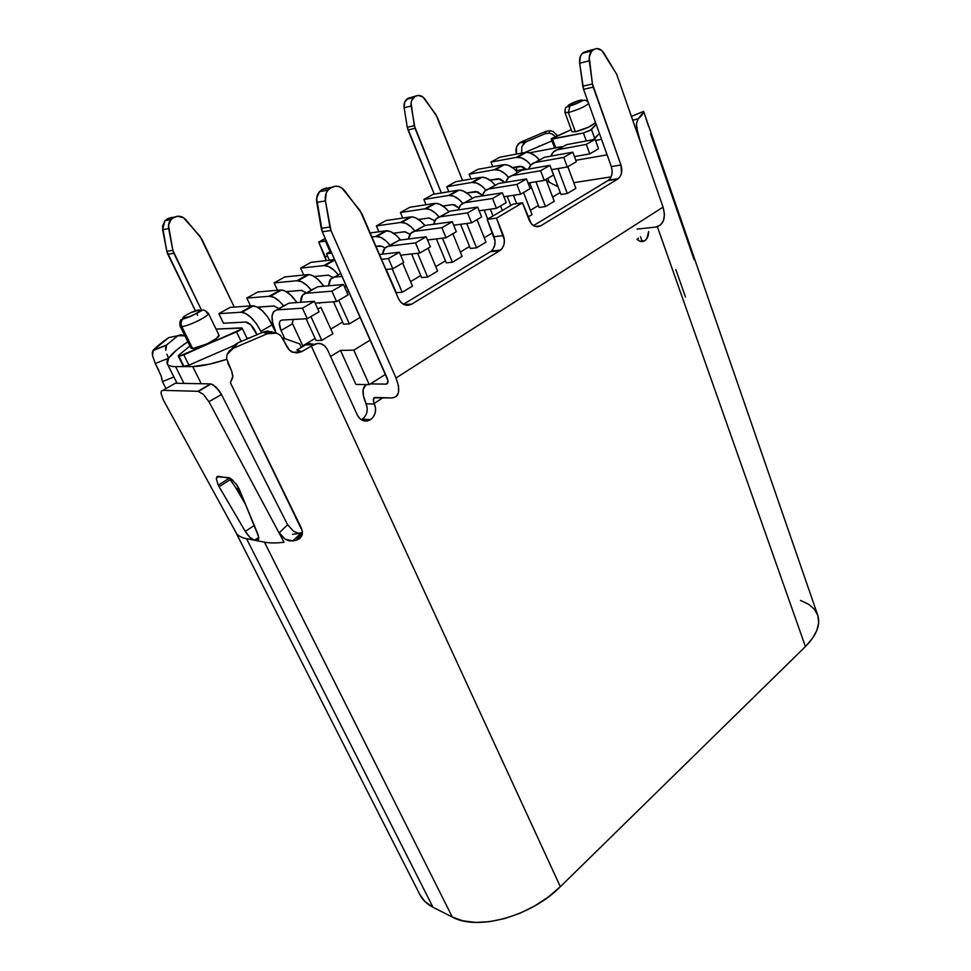 <?xml version="1.0" encoding="UTF-8"?>
<svg xmlns="http://www.w3.org/2000/svg" width="971" height="971" viewBox="0 0 971 971"><rect width="100%" height="100%" fill="white"/><g stroke="black" fill="none" stroke-linecap="round" stroke-linejoin="round"><path stroke-width="1.46" d="M180.023 325.698L181.759 326.511C180.594 323.804 180.909 321.377 182.706 319.228L184.029 318.209C178.421 318.719 193.969 310.186 198.934 310.004L190.522 312.783L184.842 315.915L183.021 317.99L189.163 316.813L195.681 313.815L199.723 310.987L199.965 310.198L198.934 310.004C204.711 309.397 189.017 318.063 184.029 318.209L182.706 319.228C180.909 321.377 180.594 323.804 181.759 326.511L180.023 325.698M571.955 131.643L575.378 131.753L571.968 131.668L564.964 112.551L568.351 112.539L569.977 105.839C563.338 107.368 573.91 101.567 580.088 100.268L572.356 103.011L567.926 105.79L577.769 103.084L582.187 100.292L580.088 100.268C586.836 98.678 576.216 104.54 569.977 105.839L568.351 112.539L564.988 112.272M575.378 131.753L568.351 112.539L575.378 131.753L588.341 127.274L595.551 122.698C591.934 126.072 585.21 129.094 575.378 131.753M218.985 335.189C221.097 337.58 199.176 348.71 192.634 348.54L190.935 348.067L192.634 348.54L181.759 326.511L192.634 348.54L206.738 344.025L216.157 338.673L218.973 335.165L208.34 313.245C210.367 315.417 188.24 326.487 181.759 326.511C187.791 326.499 208.425 316.485 208.377 313.621L208.34 313.232M176.285 350.3L168.59 358.263C166.806 360.921 166.502 362.984 167.655 364.441C168.82 365.885 171.454 366.613 175.557 366.601L184.053 366.577L178.919 356.308L236.56 331.924C240.189 330.249 242.046 328.975 242.119 328.101L216.023 329.084L241.318 327.882L242.131 328.186L241.439 329.145L183.81 354.84L188.932 365.145L233.926 345.567L188.932 365.145L183.81 354.84L178.919 356.308L184.053 366.577L188.932 365.145L183.361 366.334M235.103 530.955L419.885 894.655C422.579 899.923 426.937 904.122 432.981 907.242L246.537 538.674L254.511 540.228L249.935 537.339L245.311 531.416L219.082 486.762L230.212 479.674L219.082 486.762L218.232 485.209L229.411 478.084L218.232 485.209L216.302 478.667L216.934 476.81L228.403 477.574L231.11 478.764L237.191 485.379L239.424 489.59L258.614 536.708L257.873 540.361L246.537 538.674L432.981 907.242L452.316 917.061L264.452 542.158L256.295 540.58L264.452 542.158L452.316 917.061C477.38 931.165 531.21 916.369 560.352 886.705L805.432 646.577L657.355 226.692L805.432 646.577C816.66 635.155 820.75 624.681 817.716 615.141L643.761 111.811L638.19 118.826L632.752 120.295L638.19 118.826L636.418 123.778L636.539 127.553L640.69 143.04L637.462 131.437L636.43 123.608M361.285 419.763L370.534 419.654C365.084 422.434 360.702 420.929 357.364 415.139L327.543 349.827L325.018 346.21L321.51 343.952L317.541 343.406L311.303 346.113L560.352 886.705L311.303 346.113L301.763 351.599L297.575 352.886L293.193 352.339L289.322 350.046L280.522 335.468L276.577 333.126L271.989 332.495L267.426 333.684L233.307 348.273L238.065 342.787L234.302 345.19L231.887 348.929L238.065 342.787L262.789 332.228L238.065 342.787L233.307 348.273L229.52 350.665L227.165 354.257L226.546 358.554L231.681 371.056L232.822 377.331L230.382 382.695L301.362 528.066L302.418 531.999L301.811 535.713L299.687 538.589L296.41 540.155L301.228 532.836L299.068 533.261L302.224 532.569L297.417 539.876L292.708 540.908L296.41 540.155L301.289 532.824M644.817 240.674C647.39 238.757 648.664 235.71 648.628 231.535L646.953 238.441L644.78 240.711C642.037 242.277 639.452 241.73 637.012 239.072L639.319 240.966L642.098 241.597L644.78 240.711L639.804 241.184M611.099 176.88L573.776 182.682L611.099 176.88M557.475 185.218L555.509 185.522L557.475 185.218M330.565 356.454L340.493 350.41L353.796 350.155L370.315 340.032L353.796 350.155L369.283 384.625L355.896 384.419L340.493 350.41L330.565 356.454M560.218 192.525L552.62 197.052L560.218 192.525M538.383 205.536L530.384 210.294L538.383 205.536M492.528 232.822L484.262 237.749L492.528 232.822M469.563 246.488L460.315 252.011L469.563 246.488M445.458 260.847L435.748 266.624L445.458 260.847M420.734 275.558L410.539 281.639L420.734 275.558M342.593 322.081L330.808 329.096L342.593 322.081M315.126 338.43L302.77 345.785L315.126 338.43M554.223 201.325L545.423 206.592L539.123 207.466L529.681 182.766L539.123 207.466L545.423 206.592L536.101 182.111L536.999 181.589L535.968 181.747L545.423 206.592L554.223 201.325L545.957 179.429L554.223 201.325M462.111 256.417L452.389 262.243L446.296 262.85L436.392 238.915L446.296 262.85L452.389 262.243L442.473 238.162L452.389 262.243L462.111 256.417L452.85 233.756L462.111 256.417M412.457 286.129L402.212 292.259L396.253 292.696L386.227 269.428L396.253 292.696L402.212 292.259L392.163 268.846L402.212 292.259L412.457 286.129L402.637 263.056L412.457 286.129M360.132 317.42L349.329 323.889L343.528 324.156L333.49 301.811L343.528 324.156L349.329 323.889L338.782 300.306L349.329 323.889L360.132 317.42L348.516 291.227L346.89 292.174L348.516 291.227L360.132 317.42M332.907 333.708L321.802 340.348L316.085 340.518L306.108 318.767L316.085 340.518L321.802 340.348L310.926 316.558L321.802 340.348L332.907 333.708L320.928 307.285L317.845 309.081L320.928 307.285L332.907 333.708M437.605 271.079L427.616 277.051L421.596 277.585L411.619 253.953L421.596 277.585L427.616 277.051L417.627 253.285L427.616 277.051L437.605 271.079L428.065 248.212L437.605 271.079M486.01 242.131L476.518 247.799L470.377 248.479L460.57 224.301L470.377 248.479L476.518 247.799L466.711 223.476L476.518 247.799L486.01 242.131L477.016 219.652L486.01 242.131M532.047 214.591L527.981 217.019L532.047 214.591L523.539 192.513L532.047 214.591M575.876 188.374L567.282 193.508L560.947 194.443L551.637 169.634L560.947 194.443L567.282 193.508L558.216 169.245L559.951 168.226L558.216 169.245L557.985 168.566L567.282 193.508L575.876 188.374L567.829 166.672L575.876 188.374M326.62 187.864L322.178 189.491L319.483 191.615L316.631 198.436L322.299 231.79L387.113 377.913C388.558 381.724 388.169 383.788 385.948 384.128L387.72 382.987L385.948 384.128L370.437 383.897L385.523 374.32L370.437 383.897L385.948 384.128L387.247 383.679L387.878 380.316L322.299 231.79L330.965 230.528L396.01 377.986L398.462 385.778L398.547 392.296L396.302 396.556L392.09 397.94L374.017 397.879L373.434 401.108L375.583 408.354L375.207 412.809L373.447 416.777L370.534 419.654L366.917 421.026L363.154 420.649L359.792 418.586L357.364 415.139L327.543 349.827C324.096 343.77 319.495 342.047 313.718 344.669L305.598 344.887L296.835 349.985L301.763 351.599L313.718 344.669L305.598 344.887L301.362 347.4L299.736 343.88L282.512 337.835L299.736 343.88L301.362 347.4L296.835 349.985L301.763 351.599L293.193 352.339C291.312 352.17 289.115 350.179 286.603 346.344L283.253 339.195M319.398 191.712L328.064 190.085C325.673 193.035 324.8 196.64 325.431 200.888L316.777 202.417L325.431 200.888L326.22 193.108L328.149 189.988L330.856 187.84L322.178 189.491L319.398 191.712C317.019 194.637 316.145 198.205 316.777 202.417L321.255 228.306L329.909 227.02L325.431 200.888L330.965 230.528L329.909 227.02L321.255 228.306L322.299 231.79L330.965 230.528L396.01 377.986L663.072 207.114L616.682 74.282L663.072 207.114C666.094 218.426 663.557 225.078 655.486 227.08L637.097 229.12L655.486 227.08L660.329 225.114L663.484 220.635L664.467 214.312L663.072 207.114L396.01 377.986C400.635 390.342 399.324 396.981 392.09 397.94L375.267 397.467C373.119 397.77 372.767 399.749 374.187 403.414L383.06 397.685L374.187 403.414L374.49 404.082C376.724 410.442 375.437 415.612 370.631 419.593L362.292 419.169C367.074 415.224 368.349 410.102 366.128 403.79L363.397 395.743L363.142 389.48L366.152 384.577M367.22 408.026L365.836 403.123C361.94 393.825 362.062 387.647 366.164 384.577M551.237 139.023L554.526 147.823L562.525 146.633L529.632 152.799L555.825 147.895L552.535 139.035L551.407 138.635L571.227 129.641L551.237 138.999L583.425 133.003L552.535 139.035L555.825 147.895L554.514 147.798M596.158 124.385L590.259 130.393L583.425 133.003L586.314 140.953L583.425 133.003L591.497 129.519L596.158 124.385M178.919 356.308L178.227 355.944L179.065 354.925L189.928 346.04L179.065 354.925L178.251 356.09L178.919 356.308M173.663 384.2L175.302 383.266L183.98 383.424L175.557 366.601L192.731 366.553L209.433 364.186L226.631 359.367C211.884 364.076 200.584 366.48 192.731 366.553L201.252 383.727L210.513 383.885L213.037 384.734L218.997 390.524L221.473 394.542L287.659 524.85M249.741 338.042L246.913 338.139L249.741 338.042M247.059 338.491L246.391 339.449L247.035 338.406L242.119 328.113M599.386 133.379L593.342 139.63L594.786 138.622L591.497 129.519L594.786 138.622L599.386 133.379M595.563 140.455L601.522 139.339L595.563 140.455M539.16 146.063L538.541 146.33M293.448 531.173L297.308 532.933L300.949 533.249L292.453 534.305L300.949 533.249L292.708 540.908L288.945 540.798L285.11 539.184L279.26 532.763L284.054 542.267C276.25 543.202 269.756 543.165 264.561 542.182L264.561 542.182C269.756 543.165 276.25 543.202 284.054 542.267L279.26 532.763L287.61 524.753L221.473 394.542L208.935 401.715L284.054 542.267L208.935 401.715L203.461 394.42L198.06 391.301L210.513 383.885L175.302 383.266L162.885 390.354L198.06 391.301L162.885 390.354L161.404 391.058L160.968 393.121L163.322 399.931L236.317 533.188L163.298 399.882M235.929 488.025L245.566 504.507L235.929 488.025M313.354 344.171L309.409 343.637L305.598 344.887L314.07 344.474M519.655 142.786L516.438 147.107L516.511 154.086L515.868 150.651L516.438 147.107L518.211 144.084L520.942 142.045L519.655 142.786L525.093 142.446L521.828 146.779L521.658 153.115L521.828 146.779L523.636 143.732L526.403 141.693L545.047 133.767L548.554 133.136L552.014 133.937L555.303 136.523L552.014 133.937L548.955 133.161L550.084 130.709L546.212 131.291L545.047 133.767L526.403 141.693L520.942 142.045L546.212 131.291L549.695 130.684L553.118 131.498L557.403 135.612L553.118 131.498L550.084 130.709M551.941 140.904L524.813 152.532M165.665 347.096L166.575 344.972L177.827 335.748L180.691 334.752L184.866 335.808L177.827 335.748L166.575 344.972L153.2 350.228C156.829 346.453 162.011 342.241 168.748 337.605L177.827 335.748L168.748 337.605L153.2 350.228L152.483 355.568L152.338 352.339L153.2 350.228L166.575 344.972L165.798 350.337L165.665 347.096M166.866 354.245L168.59 358.263L166.866 354.245M187.84 341.828C178.142 348.249 171.721 353.735 168.59 358.263L155.275 363.482L152.483 355.568L155.275 363.482L168.59 358.263L167.291 363.894C168.214 365.691 170.969 366.601 175.557 366.601L183.98 383.424L201.252 383.727L192.731 366.553L183.373 366.358L178.263 356.126M273.749 332.519L267.316 331.062L262.789 332.228L267.426 333.684L233.307 348.273L227.141 354.306M499.664 250.736L411.753 304.117L404.082 304.591L411.753 304.117L499.664 250.736L502.359 248.127L504.01 244.328L504.374 239.934L496.497 218.123L522.495 202.818L531.283 223.706L534.22 226.049L537.533 226.789L540.713 225.818L535.288 226.486L540.713 225.818L617.629 179.113L540.713 225.818C535.907 227.979 532.059 226.073 529.171 220.114L522.495 202.818L496.497 218.123L503.391 235.589C505.308 241.524 504.374 246.355 500.587 250.093L490.355 251.72L499.664 250.736M403.438 304.275L490.355 251.72L403.438 304.275M618.296 178.652L608.659 180.121C612.094 176.819 612.98 172.304 611.317 166.587L620.967 165.009C622.629 170.775 621.743 175.314 618.296 178.652L608.659 180.121L533.48 225.636L607.992 180.582L617.629 179.113L619.996 176.758L621.464 173.251L620.967 165.009L592.431 83.967L589.239 57.265L591.46 51.414L594.483 49.205L596.91 48.55L601.874 50.589L616.682 74.282L603.901 53.053C601.122 48.999 597.978 47.725 594.483 49.205L583.887 52.228L581.823 53.939L580.355 56.524L579.675 63.249L583.571 89.344L611.317 166.587L612.155 170.678L611.815 174.768L610.358 178.251M258.941 308.074L261.041 306.897L258.941 308.074M287.088 292.174L288.338 291.47L287.088 292.174M675.84 269.586L685.514 297.09M502.844 182.803L503.269 180.824L502.844 182.803M643.542 111.41L631.381 116.362L643.53 111.544C643.542 113.34 641.758 115.767 638.19 118.826L632.789 120.283M525.093 142.446L526.403 141.693L520.942 142.045L546.212 131.291L545.047 133.767L548.955 133.161M159.038 370.898L155.275 363.482L161.101 375.85L162.436 381.615L173.87 376.954L162.436 381.615L165.98 388.594L162.436 381.615M161.866 378.472L161.259 376.347M246.428 538.662C241.524 537.667 238.162 535.846 236.317 533.188C238.162 535.846 241.524 537.667 246.428 538.662L246.428 538.662M800.48 600.394L808.758 604.338L814.487 609.387L817.861 615.578L818.687 622.666L816.854 630.397L812.399 638.481L805.432 646.577L560.352 886.705L548.421 896.913L534.778 905.894L520.007 913.201L504.774 918.53L489.76 921.649L475.62 922.414L462.973 920.848L452.316 917.061L432.981 907.242L425.043 901.634L419.873 894.619M637.571 239.679L638.42 238.15M374.49 404.082L366.128 403.79L374.49 404.082M362.195 419.241L370.631 419.593M467.925 193.812L467.512 192.792L467.925 193.812M462.597 180.497L435.858 114.529L422.943 97.015L418.246 95.389L415.066 96.457L411.753 100.219L411.073 102.999L414.289 125.672L441.344 192.962L415.03 128.33L411.17 105.997C410.697 102.38 411.534 99.515 413.682 97.403L415.964 96.008C419.241 94.66 422.227 95.68 424.885 99.066L437.132 116.884L462.597 180.497M197.599 315.272L196.628 313.269L197.599 315.272M173.081 217.383L168.553 218.244L164.924 220.708L162.618 229.69L166.806 251.271L195.438 310.841L167.777 254.171L173.833 253.297L201.118 309.385L172.862 250.372L173.833 253.297L167.777 254.171L166.806 251.271L162.473 226.352L164.997 220.623L171.491 217.395M648.543 126.23L646.14 119.263M636.709 131.631L637.462 131.437L636.709 131.631M227.736 362.96L231.681 371.056L232.882 376.093L230.382 382.695L302.309 531.003M694.119 259.743L650.546 133.78M235.807 483.437L239.424 489.59L257.679 533.71C259.391 538.262 259.026 540.568 256.599 540.616L254.511 540.228L258.711 537.388L254.511 540.228C251.477 539.306 248.406 536.356 245.311 531.416L218.232 485.209L216.302 478.667L217.783 476.336M245.311 531.416L254.256 525.445L245.311 531.416M218.56 476.324L230.418 478.327M256.295 540.58L258.687 538.966L256.295 540.58M271.916 331.694L262.789 332.228L267.426 333.684L276.614 333.138M162.885 390.354L175.302 383.266M198.06 391.301L203.461 394.42L208.935 401.715L221.473 394.542L216.023 387.077L210.974 383.933L198.06 391.301M302.394 533.395L301.811 535.713L297.417 539.876M279.26 532.763L287.61 524.753L293.509 531.198C297.332 533.115 299.808 533.795 300.949 533.249L292.708 540.908L285.11 539.184L279.26 532.763M326.183 260.58L318.706 242.046L325.261 238.453L318.706 242.046L325.406 241.148L330.091 251.707L325.406 241.148L326.244 240.687L318.706 242.046L325.224 256.66L327.7 256.368L325.224 256.66L326.183 260.58M434.255 194.127L407.262 127.31L404.142 107.781L404.725 102.04L408.026 98.302L415.964 96.008L406.643 99.236C404.506 101.336 403.681 104.188 404.142 107.781L411.17 105.997L404.142 107.781L407.262 127.31L414.289 125.672L407.262 127.31L408.002 129.956L415.03 128.33L408.002 129.956L434.255 194.127M234.254 307.091L200.062 236.317L183.495 217.71L177.523 216.242L173.493 217.662L171.054 219.482L168.517 225.26L172.862 250.372L168.663 228.622C168.068 225.078 168.845 222.056 170.981 219.567L174.622 217.091C178.773 215.344 182.56 216.266 185.983 219.859L201.701 238.854L234.254 307.091M168.553 218.244L174.622 217.091L168.553 218.244M167.425 218.815L173.493 217.662L167.425 218.815M162.618 229.69L168.663 228.622L162.618 229.69M166.806 251.271L172.862 250.372L166.806 251.271M328.064 190.085L330.856 187.84L335.323 186.214L338.709 186.517L341.926 188.071L360.059 210.598L398.438 298.583L400.889 302.321L404.276 304.676L408.099 305.307L411.753 304.117C406.242 306.654 401.8 304.809 398.438 298.583L361.855 213.644L344.644 190.692C340.906 186.335 336.719 185.158 332.106 187.185L328.441 187.876M500.587 250.093L491.277 251.076C495.052 247.374 495.987 242.58 494.069 236.693L487.187 219.373L513.101 204.177L487.187 219.373L495.04 241.002L494.688 245.36L493.037 249.122M587.261 51.087L582.406 53.296C580.124 55.699 579.214 59.013 579.675 63.249L589.312 60.797L592.431 83.967L582.806 86.225L583.571 89.344L593.196 87.123L620.967 165.009L611.317 166.587L583.571 89.344L593.196 87.123L592.431 83.967L582.806 86.225L579.675 63.249L589.312 60.797C588.851 56.536 589.761 53.187 592.055 50.783L593.524 49.703L583.887 52.228L594.483 49.205L587.309 51.087M590.938 52.143L588.123 51.123M494.069 236.693L503.391 235.589L494.069 236.693M487.187 219.373L496.497 218.123L487.187 219.373M513.101 204.177L522.495 202.818L513.101 204.177M640.52 236.79L642.244 241.585L640.52 236.79M515.989 170.641L517.033 166.769L515.989 170.641M516.026 170.69L525.954 168.966L516.026 170.69M575.815 160.3L607.106 154.862L575.815 160.3M236.56 331.924L241.184 341.561L236.56 331.924M206.52 312.808L208.34 313.245C202.733 308.195 202.939 310.259 199.249 311.982L190.255 316.57L182.766 319.168C180.388 319.18 179.489 321.486 180.06 326.074L190.911 348.019M588.644 103.472C584.967 106.737 578.194 109.759 568.351 112.539C578.182 109.759 584.943 106.737 588.644 103.484M340.493 350.41L353.796 350.155L369.283 384.625L370.437 383.897L369.283 384.625L355.896 384.419L340.493 350.41M285.256 305.015L273.579 311.679L272.014 316.315L272.669 323.003L275.424 330.735C270.363 318.524 270.945 311.557 277.172 309.834L302.418 308.183L307.237 318.706L281.942 320.078L280.134 320.964L279.332 323.27L281.02 330.504L284.806 338.612L281.02 330.504L292.574 323.768L303.061 346.392L292.574 323.768L281.02 330.504C278.495 324.363 278.798 320.891 281.942 320.078L307.237 318.706L319.071 311.8L307.237 318.706L302.418 308.183L314.313 301.313L319.071 311.8L314.313 301.313L302.418 308.183L277.172 309.834L288.897 303.146L314.313 301.313L288.897 303.146L284.989 305.38M260.859 331.354L272.268 324.775C266.552 313.742 260.289 307.419 253.455 305.804L241.997 312.249C248.794 313.912 255.082 320.284 260.859 331.354L272.268 324.775L276.116 332.98L267.911 317.286L262.583 311.036L257.109 306.994L252.363 305.78L240.917 312.225L218.863 313.669L230.139 307.382L252.363 305.78L230.139 307.382L218.863 313.669L223.476 323.234L246.076 322.056C249.474 322.882 252.618 326.05 255.519 331.584L257.06 334.849L250.664 324.715L245.59 322.044L223.476 323.234L218.863 313.669L240.917 312.225L245.639 313.463L251.113 317.541L256.465 323.841L260.859 331.354M319.52 302.782L319.641 303.438M313.9 288.666L302.539 295.148L300.779 302.297C300.634 296.774 302.454 293.764 306.229 293.254L331.912 291.166L336.585 301.593L315.126 303.098L336.585 301.593L348.079 294.881L336.585 301.593L331.912 291.166L343.467 284.491L348.079 294.881L343.467 284.491L331.912 291.166L306.229 293.254L317.626 286.748L343.467 284.491L317.626 286.748L313.621 289.042M269.295 296.264L270.411 296.276C274.587 296.859 279.041 300.136 283.75 306.083L279.551 301.398L274.089 297.417L269.295 296.264L246.828 298.085L257.813 291.968L280.449 290.001L269.295 296.264L246.828 298.085L250.518 305.914L246.828 298.085L257.813 291.968L280.449 290.001L269.295 296.264M296.92 302.564C291.725 294.978 286.603 290.79 281.554 290.001L285.243 291.118L290.717 295.063L296.92 302.564M278.944 308.584L273.834 305.999L257.4 307.152L274.344 305.999M347.679 288.994L348.516 291.227L347.667 288.982M344.45 286.712L346.586 286.53L344.45 286.712M342.083 276.395L334.485 277.123L340.809 273.519L334.485 277.123L342.083 276.395M328.768 285.777C328.853 280.546 330.771 277.657 334.485 277.123L330.698 279.078L328.768 285.777M296.944 280.728L298.061 280.716C302.297 281.238 306.751 284.43 311.412 290.293L307.249 285.692L301.775 281.796L296.944 280.728L274.077 282.913L284.77 276.953L307.795 274.623L296.944 280.728L274.077 282.913L277.475 290.256L274.077 282.913L284.77 276.953L307.795 274.623L296.944 280.728M323.792 286.214C318.767 279.126 313.815 275.254 308.924 274.611L312.65 275.667L318.124 279.514L323.792 286.214M306.484 292.866L301.338 290.365L286.239 291.652L301.86 290.365M385.888 269.465L392.818 268.773L403.705 262.425L392.818 268.773L388.436 258.553L399.372 252.242L403.705 262.425L399.372 252.242L388.436 258.553L381.518 259.306L388.436 258.553L392.818 268.773L385.888 269.465M379.455 254.511L399.372 252.242L379.455 254.511M323.865 265.593L324.994 265.569C329.278 266.018 333.733 269.137 338.345 274.927L334.218 270.387L328.744 266.588L323.865 265.593L300.622 268.117L311.06 262.316L334.437 259.645L323.865 265.593L300.622 268.117L303.753 275.024L300.622 268.117L311.06 262.316L334.437 259.645L323.865 265.593M333.126 277.415L328.137 275.145L314.216 276.517L328.659 275.145M395.258 242.24L384.783 248.212L382.598 254.147C383.072 249.413 385.123 246.743 388.74 246.161L415.539 242.908L419.788 253.043L400.61 255.167L419.788 253.043L430.371 246.865L419.788 253.043L415.539 242.908L426.172 236.778L430.371 246.865L426.172 236.778L415.539 242.908L388.74 246.161L399.239 240.165L426.172 236.778L399.239 240.165L394.942 242.616M331.742 253.067L326.511 253.698L330.929 251.234L326.511 253.698L329.412 260.216L326.511 253.698L331.742 253.067M420.965 227.566L410.769 233.392L408.488 239C409.119 234.46 411.219 231.887 414.787 231.292L441.914 227.7L446.029 237.737L427.519 240.007L446.029 237.737L456.334 231.717L446.029 237.737L441.914 227.7L452.255 221.728L456.334 231.717L452.255 221.728L441.914 227.7L414.787 231.292L425.019 225.454L452.255 221.728L425.019 225.454L420.649 227.942M375.656 236.475L376.821 236.414C381.19 236.754 385.633 239.728 390.148 245.36L386.082 240.954L380.608 237.337L375.656 236.475L371.893 236.973L375.656 236.475L385.693 230.831L375.656 236.475M400.489 240.007C395.913 234.181 391.386 231.098 386.871 230.758L370.169 232.955L385.693 230.831L390.67 231.668L396.144 235.249L400.489 240.007M384.88 248.115L382.161 246.318L375.923 246.331L380.219 245.845M446.017 213.268L436.076 218.948L433.734 224.252C434.498 219.907 436.647 217.431 440.166 216.8L467.573 212.892L471.578 222.832L453.688 225.211L471.578 222.832L481.604 216.982L471.578 222.832L467.573 212.892L477.659 207.078L481.604 216.982L477.659 207.078L467.573 212.892L440.166 216.8L450.131 211.12L477.659 207.078L450.131 211.12L445.677 213.656M400.574 222.456L401.751 222.395C406.169 222.675 410.599 225.588 415.066 231.134L411.036 226.801L405.575 223.257L400.574 222.456L376.384 225.915L386.07 220.526L410.369 216.958L400.574 222.456L376.384 225.915L378.884 231.753L376.384 225.915L386.07 220.526L410.369 216.958L400.574 222.456M424.813 225.478C420.382 220.004 415.964 217.128 411.558 216.873L415.382 217.722L420.844 221.242L424.813 225.478M409.713 233.962L404.506 231.766L393.546 233.234L405.041 231.741L410.065 234.29M470.413 199.346L460.727 204.869L458.348 209.906C459.234 205.731 461.419 203.327 464.891 202.696L492.564 198.472L496.448 208.316L479.14 210.792L496.448 208.316L506.219 202.623L496.448 208.316L492.564 198.472L502.383 192.804L506.219 202.623L502.383 192.804L492.564 198.472L464.891 202.696L474.601 197.149L502.383 192.804L474.601 197.149L470.085 199.735M424.885 208.801L426.075 208.716C430.432 208.923 434.802 211.69 439.171 217.019L435.372 213.001L429.91 209.53L424.885 208.801L400.416 212.528L409.871 207.26L434.438 203.425L424.885 208.801L400.416 212.528L402.747 218.074L400.416 212.528L409.871 207.26L434.438 203.425L424.885 208.801M448.663 211.484C444.317 206.24 439.984 203.522 435.639 203.34L439.475 204.141L444.924 207.563L448.663 211.484M433.928 220.138L428.697 218.026L418.586 219.47L429.243 217.99L434.741 220.915M493.025 215.95L490.355 209.19L493.025 215.95M500.563 205.913L502.359 210.476L500.563 205.913M494.215 185.764L484.772 191.153L482.344 195.936C483.352 191.918 485.561 189.588 488.983 188.932L516.912 184.429L520.674 194.188L503.913 196.737L520.674 194.188L530.19 188.629L520.674 194.188L516.912 184.429L526.464 178.907L530.19 188.629L526.464 178.907L516.912 184.429L488.983 188.932L498.451 183.531L526.464 178.907L498.451 183.531L493.863 186.153M484.165 210.076L487.733 219.058L484.165 210.076M448.602 195.462L449.804 195.365C454.137 195.523 458.458 198.181 462.766 203.352L459.101 199.528L453.651 196.142L448.602 195.462L423.878 199.456L433.102 194.321L457.924 190.219L448.602 195.462L423.878 199.456L426.051 204.735L423.878 199.456L433.102 194.321L457.924 190.219L448.602 195.462M472.076 198.023C467.791 192.889 463.483 190.255 459.125 190.122L462.985 190.874L468.435 194.236L472.076 198.023M442.97 206.034L452.85 204.578L458.87 207.988L454.829 204.966L452.304 204.614L442.97 206.034M516.681 203.667L513.428 195.292L516.681 203.667M517.422 172.522L508.209 177.778L505.77 182.33C506.862 178.458 509.107 176.188 512.482 175.533L540.629 170.738L544.282 180.412L528.042 183.034L544.282 180.412L553.555 174.998L544.282 180.412L540.629 170.738L549.938 165.361L553.555 174.998L549.938 165.361L540.629 170.738L512.482 175.533L521.718 170.253L549.938 165.361L521.718 170.253L517.07 172.911M507.19 196.239L510.807 205.524L507.19 196.239M471.736 182.451L472.95 182.342C477.319 182.463 481.64 185.06 485.913 190.17L482.259 186.396L476.822 183.082L471.736 182.451L446.781 186.699L455.8 181.686L480.839 177.341L471.736 182.451L446.781 186.699L448.82 191.724L446.781 186.699L455.8 181.686L480.839 177.341L471.736 182.451M495.028 185.024C490.78 179.914 486.459 177.317 482.053 177.232L485.925 177.936L491.362 181.225L495.04 185.024M466.735 192.913L475.899 191.481L482.466 195.474L477.878 191.857L466.735 192.913M540.058 159.608L531.064 164.73L528.625 169.063C529.802 165.325 532.059 163.128 535.397 162.448L563.738 157.399L567.295 166.988L551.552 169.646L567.295 166.988L576.337 161.708L567.295 166.988L563.738 157.399L572.829 152.168L576.337 161.708L572.829 152.168L563.738 157.399L535.397 162.448L544.403 157.302L572.829 152.168L544.403 157.302L539.694 159.997M494.324 169.755L495.55 169.634C499.992 169.707 504.337 172.304 508.586 177.414L504.859 173.566L499.434 170.326L494.324 169.755L469.151 174.234L477.963 169.33L503.209 164.767L494.324 169.755L469.151 174.234L471.069 179.04L469.151 174.234L477.963 169.33L503.209 164.767L494.324 169.755M517.519 172.425C513.271 167.291 508.913 164.694 504.435 164.633L508.319 165.313L513.744 168.517L517.519 172.425M489.918 180.096L498.402 178.7L504.847 182.475L500.393 179.052L489.918 180.096M562.148 146.997L553.373 152.01L550.933 156.125C552.183 152.52 554.465 150.371 557.742 149.692L586.278 144.4L589.737 153.891L574.456 156.598L589.737 153.891L598.549 148.745L589.737 153.891L586.278 144.4L595.138 139.29L598.549 148.745L595.138 139.29L586.278 144.4L557.742 149.692L566.542 144.667L595.138 139.29L566.542 144.667L561.772 147.386M516.378 157.363L517.616 157.229C522.155 157.266 526.537 159.863 530.773 165.046L526.925 161.052L521.512 157.872L516.378 157.363L491.01 162.06L499.616 157.266L525.056 152.483L516.378 157.363L491.01 162.06L492.807 166.648L491.01 162.06L499.616 157.266L525.056 152.483L516.378 157.363M539.463 160.118C535.239 154.959 530.846 152.362 526.294 152.338L530.19 152.969L535.604 156.125L539.463 160.118M512.518 167.57L520.359 166.211L526.403 169.44L522.362 166.551L512.518 167.57M547.814 178.348L549.295 182.269L547.814 178.348M239.048 488.765L236.256 488.377L240.929 493.268L236.256 488.377L239.048 488.765M230.321 479.905L236.256 488.377L230.321 479.905L232.931 480.232L230.321 479.905L229.265 477.781L230.321 479.905M292.295 323.125L293.254 319.459L292.295 323.125M400.841 255.713L402.055 255.009L400.841 255.713M546.467 180.788L558.107 186.881L546.467 180.788M564.964 112.551C564.964 105.584 566.724 107.526 569.528 106.142L583.389 100.426C584.773 99.782 586.375 100.389 588.208 102.246M258.626 539.257L256.599 540.616M152.908 350.604L166.259 345.36M198.521 391.349L210.974 383.933M413.682 97.403L406.643 99.236M170.981 219.567L164.924 220.708M582.406 53.296L592.055 50.783M177.062 383.302L167.34 363.967M241.997 312.249L253.455 305.804M270.411 296.276L281.554 290.001M298.061 280.716L308.924 274.611M324.994 265.569L334.837 260.034M376.821 236.414L386.871 230.758M401.751 222.395L411.558 216.873M426.075 208.716L435.639 203.34M449.804 195.365L459.125 190.122M472.95 182.342L482.053 177.232M495.55 169.634L504.435 164.633M517.616 157.229L526.294 152.338"/></g></svg>
